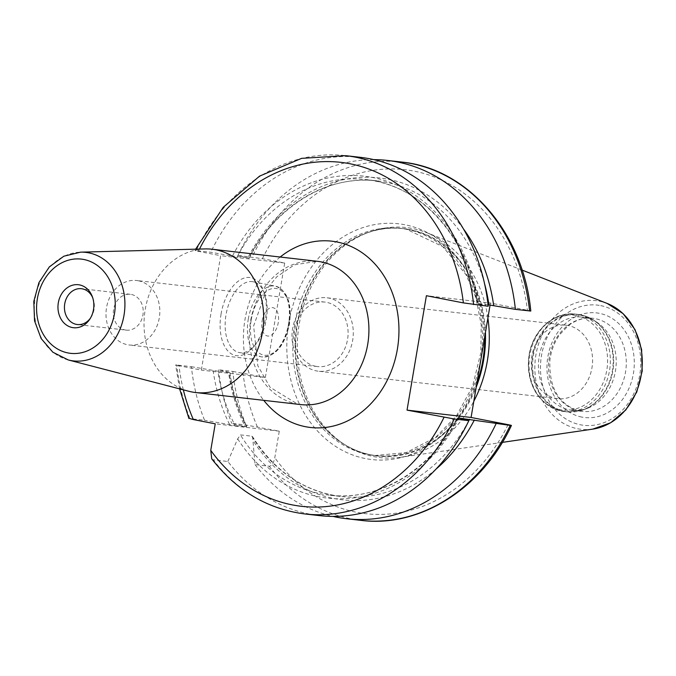 <?xml version="1.0" encoding="UTF-8"?>
<svg xmlns="http://www.w3.org/2000/svg" width="676" height="676" viewBox="0 0 676 676"><rect width="100%" height="100%" fill="white"/><g stroke="black" fill="none" stroke-linecap="round" stroke-linejoin="round"><path stroke-width="0.51" stroke-dasharray="3.38 2.54" d="M183.34 389.841A173.09 143.16 96.5 0 1 178.996 365.758L201.321 370.102L220.672 255.689L198.347 251.345C194.832 250.644 194.105 250.39 196.167 250.593L194.975 250.534L195.634 249.174M490.1 305.003L490.43 303.051L426.395 295.708M488.199 306.245L478.287 303.845A162.003 133.992 -83.5 0 0 372.696 177.509A162.003 133.992 -83.5 0 0 232.468 256.018L210.751 252.266L196.167 250.593A180.306 149.126 96.5 0 1 345.74 155.657M488.03 304.741L477.526 303.541A158.852 131.381 96.5 0 0 365.784 179.554C420.751 184.81 468.231 237.369 476.943 303.507M529.587 310.985C531.657 311.188 530.93 310.943 527.407 310.242L490.43 303.051M178.996 365.758C175.473 365.057 174.746 364.812 176.816 365.015L191.401 366.688A180.306 149.126 -83.5 0 0 204.549 420.261L188.925 418.545M179.622 388.877L175.616 364.955L176.816 365.015A180.306 149.126 96.5 0 0 189.964 418.588M211.749 458.869L213.253 459.824L227.846 461.488A180.306 149.126 -83.5 0 0 319.266 515.594M191.401 366.688L217.866 371.2A158.852 131.381 -83.5 0 0 235.147 425.576L204.549 420.261M227.846 461.488L237.69 438.859L240.403 434.879L251.81 436.189L252.613 436.789L255.055 464.606L269.242 466.237C271.794 465.967 273.636 463.128 274.786 457.711L279.272 431.161L245.946 425.001L231.758 423.379L246.554 426.886A158.852 131.381 -83.5 0 1 229.274 372.51L217.866 371.2M245.946 425.001A180.306 149.126 96.5 0 1 232.797 371.428L218.61 369.806L228.522 372.206A162.003 133.992 -83.5 0 0 245.075 426.438M232.797 371.428L265.355 377.445L201.321 370.102M360.333 157.331A180.306 149.126 -83.5 0 0 210.751 252.266M279.272 431.161L215.238 423.827M229.865 372.535C232.721 392.122 238.442 410.239 247.036 426.902L235.147 425.576M213.117 370.44A162.003 133.992 -83.5 0 0 229.671 424.672M237.69 438.859A162.003 133.992 -83.5 0 0 458.928 418.258M463.482 228.953A162.003 133.992 96.5 0 0 247.872 257.784L232.468 256.018M373.845 159.646A180.306 149.126 -83.5 0 0 237.96 255.384L248.624 258.097A158.852 131.381 -83.5 0 1 377.2 180.864L365.784 179.554A158.852 131.381 96.5 0 0 237.217 256.787M435.952 469.178A162.003 133.992 96.5 0 1 253.094 440.625M218.61 369.806A180.306 149.126 -83.5 0 0 231.758 423.379M255.055 464.606A180.306 149.126 -83.5 0 0 332.955 516.396M265.355 377.445L284.706 263.023L262.381 258.68L237.96 255.384M522.075 270.07L426.556 232.612A115.757 95.738 96.5 0 0 412.563 228.53A115.757 95.738 -83.5 0 0 367.888 232.603A115.757 95.738 -83.5 0 0 298.158 331.688A115.757 95.738 -83.5 0 0 343.661 443.98A115.757 95.738 -83.5 0 0 373.98 456.655A115.757 95.738 96.5 0 0 400.809 457.255A115.757 95.738 96.5 0 0 473.817 401.248M426.556 232.612A115.757 95.738 96.5 0 1 487.895 318.016M597.423 322.629A46.881 38.777 96.5 0 0 585.146 317.5A46.881 38.777 -83.5 0 0 582.67 317.112A46.881 38.777 -83.5 0 0 539 357.773A46.881 38.777 -83.5 0 0 569.522 409.884A46.881 38.777 96.5 0 0 571.997 410.264A46.881 38.777 96.5 0 0 587.613 408.228L583.853 409.664A48.892 40.442 96.5 0 1 564.984 411.388A48.892 40.442 -83.5 0 1 533.398 355.475A48.892 40.442 -83.5 0 1 581.275 315.024A48.892 40.442 96.5 0 1 594.086 320.382A48.892 40.442 96.5 0 1 613.309 367.812A48.892 40.442 96.5 0 1 583.853 409.664L566.919 411.861A49.044 40.56 96.5 0 1 564.333 411.464A49.044 40.56 -83.5 0 1 532.409 356.945A49.044 40.56 -83.5 0 1 578.09 314.408L575.268 314.087A49.044 40.56 -83.5 0 0 529.578 356.624A49.044 40.56 -83.5 0 0 561.502 411.135A49.044 40.56 96.5 0 0 564.097 411.532A49.044 40.56 96.5 0 0 609.777 369.003A49.044 40.56 96.5 0 0 577.853 314.484A49.044 40.56 -83.5 0 0 575.268 314.087C552.782 310.867 530.466 332.837 528.531 359.133C527.694 386.858 538.654 404.189 561.401 411.118L566.919 411.861A49.044 40.56 96.5 0 0 612.6 369.324A49.044 40.56 96.5 0 0 580.676 314.813A49.044 40.56 -83.5 0 0 578.09 314.408L580.785 314.83L594.086 320.382L597.423 322.629A46.881 38.777 96.5 0 1 615.853 368.107A46.881 38.777 96.5 0 1 587.613 408.228M566.142 325.198A36.96 30.572 -83.5 0 1 568.093 325.502A36.96 30.572 96.5 0 1 592.151 366.586A36.96 30.572 96.5 0 1 557.725 398.646A36.96 30.572 96.5 0 1 555.773 398.341A36.96 30.572 -83.5 0 1 531.716 357.258A36.96 30.572 -83.5 0 1 566.142 325.198L326.846 297.778A36.96 30.572 -83.5 0 0 292.412 329.829A36.96 30.572 -83.5 0 0 316.478 370.921A36.96 30.572 -83.5 0 0 318.43 371.217A36.96 30.572 -83.5 0 0 352.855 339.158A36.96 30.572 -83.5 0 0 328.798 298.074A36.96 30.572 -83.5 0 0 326.846 297.778M315.776 366.308A32.456 26.846 -83.5 0 0 317.483 366.578A32.456 26.846 -83.5 0 0 347.717 338.423A32.456 26.846 -83.5 0 0 326.592 302.349A32.456 26.846 -83.5 0 0 324.877 302.087A32.456 26.846 -83.5 0 0 294.643 330.234A32.456 26.846 -83.5 0 0 315.776 366.308M138.326 280.768A32.456 26.846 96.5 0 1 159.451 316.85A32.456 26.846 96.5 0 1 129.217 344.997A32.456 26.846 96.5 0 1 127.502 344.735A32.456 26.846 -83.5 0 1 106.377 308.653A32.456 26.846 -83.5 0 1 136.611 280.506A32.456 26.846 -83.5 0 1 138.326 280.768M126.209 330.133A18.032 14.914 96.5 0 0 143.008 314.492A18.032 14.914 96.5 0 0 131.271 294.449A18.032 14.914 -83.5 0 0 130.316 294.305A18.032 14.914 -83.5 0 0 113.526 309.946A18.032 14.914 -83.5 0 0 125.263 329.981A18.032 14.914 96.5 0 0 126.209 330.133L77.343 324.531M92.68 297.668A18.032 14.914 96.5 0 1 93.068 298.615A18.032 14.914 96.5 0 1 90.897 317.509A18.032 14.914 96.5 0 1 90.314 318.337M205.141 248.92A72.121 59.649 -83.5 0 0 144.579 314.087A72.121 59.649 -83.5 0 0 188.824 391.269M284.706 263.023L220.672 255.689M221.069 314.044A39.664 22.249 101 0 0 227.888 350.962A39.664 22.249 101 0 0 252.444 348.106A39.664 22.249 101 0 0 265.364 319.123A39.664 22.249 101 0 0 263.589 290.824A39.664 22.249 101 0 0 240.876 279.484A39.664 22.249 101 0 0 221.069 314.044M264.662 293.739A36.065 20.229 -79 0 0 253.035 281.757A36.065 20.229 -79 0 0 226.012 314.847A36.065 20.229 101 0 0 239.262 352.551A36.065 20.229 101 0 0 254.531 345.808A36.065 20.229 101 0 0 266.285 319.469A36.065 20.229 -79 0 0 264.662 293.739L263.589 290.824M262.119 320.906A14.424 8.087 -79 0 1 272.58 307.622A14.424 8.087 -79 0 1 278.233 322.756A14.424 8.087 101 0 1 267.772 336.048A14.424 8.087 101 0 1 262.119 320.906M199.479 249.072A173.09 143.16 -83.5 0 0 198.347 251.345M280.168 257.032A93.761 77.546 -83.5 0 0 263.741 400.344M304.682 513.929A180.306 149.126 96.5 0 1 213.253 459.824M458.108 418.081A158.852 131.381 96.5 0 1 329.609 495.187A158.852 131.381 96.5 0 1 240.403 434.879M484.548 283.65A158.852 131.381 -83.5 0 0 377.2 180.864C328.19 174.543 276.036 205.8 249.216 258.122M251.81 436.189A158.852 131.381 -83.5 0 0 341.017 496.497A158.852 131.381 -83.5 0 0 468.84 420.666M401.721 162.071A180.306 149.126 -83.5 0 0 252.148 257.015M269.242 466.237A180.306 149.126 -83.5 0 0 360.663 520.343M257.387 426.902A173.09 143.16 96.5 0 1 243.03 373.101M262.381 258.68A173.09 143.16 96.5 0 1 414.067 171.112A173.09 143.16 96.5 0 1 527.407 310.242M508.056 424.655A173.09 143.16 96.5 0 1 274.786 457.711M478.093 376.008A118.638 98.13 96.5 0 1 365.446 458.573A118.638 98.13 -83.5 0 1 288.804 322.917A118.638 98.13 -83.5 0 1 404.992 224.77A118.638 98.13 96.5 0 1 483.416 344.506M406.69 229.308A114.312 94.547 96.5 0 1 481.101 356.37A114.312 94.547 96.5 0 1 374.622 455.514A114.312 94.547 96.5 0 1 368.589 454.585A114.312 94.547 -83.5 0 1 294.17 327.522A114.312 94.547 -83.5 0 1 400.657 228.378A114.312 94.547 -83.5 0 1 406.69 229.308M484.776 336.462A114.312 94.547 96.5 0 0 409.005 229.57A114.312 94.547 -83.5 0 0 402.964 228.64A114.312 94.547 -83.5 0 0 296.485 327.784A114.312 94.547 -83.5 0 0 370.896 454.855A114.312 94.547 96.5 0 0 376.938 455.785L374.622 455.514L406.183 452.65L435.767 437.22L456.418 415.934L472.549 386.402L480.813 352.72L481.202 324.843L475.997 298.006L465.95 274.549L442.788 246.63L406.58 229.291L402.964 228.64C390.331 227.22 377.833 228.851 365.471 233.533A114.464 94.665 -83.5 0 0 296.519 331.502A114.464 94.665 -83.5 0 0 341.515 442.535A114.464 94.665 -83.5 0 0 371.496 455.066A114.464 94.665 96.5 0 0 476.208 387.154M476.85 383.317A114.312 94.547 96.5 0 1 376.938 455.785L371.006 454.863C360.545 452.819 350.709 448.712 341.515 442.535L343.661 443.98M367.888 232.603L365.471 233.533A114.464 94.665 -83.5 0 1 409.656 229.502A114.464 94.665 96.5 0 1 485.444 332.533M592.767 429.125A64.761 53.565 96.5 0 1 577.76 428.787A64.761 53.565 96.5 0 1 535.933 354.739A64.761 53.565 96.5 0 1 599.35 301.166A64.761 53.565 96.5 0 1 607.175 303.448M600.702 305.62A60.477 50.016 96.5 0 1 639.766 374.774A60.477 50.016 96.5 0 1 580.54 424.807A60.477 50.016 96.5 0 1 541.476 355.652A60.477 50.016 96.5 0 1 600.702 305.62M581.85 417.092A52.652 43.543 96.5 0 1 547.839 356.886A52.652 43.543 96.5 0 1 599.401 313.334A52.652 43.543 96.5 0 1 633.412 373.532A52.652 43.543 96.5 0 1 581.85 417.092M579.585 411.033A46.881 38.777 96.5 0 1 549.073 358.931A46.881 38.777 96.5 0 1 592.742 318.269A46.881 38.777 96.5 0 1 595.218 318.649A46.881 38.777 96.5 0 1 625.731 370.761A46.881 38.777 96.5 0 1 582.061 411.414A46.881 38.777 96.5 0 1 579.585 411.033M575.935 315.54A47.776 39.512 -83.5 0 0 529.147 355.061A47.776 39.512 -83.5 0 0 560.007 409.69A47.776 39.512 96.5 0 0 606.794 370.169A47.776 39.512 96.5 0 0 575.935 315.54M68.242 359.945A54.612 45.174 96.5 0 1 34.738 301.496A54.612 45.174 96.5 0 1 80.596 252.156M317.314 261.291A72.121 59.649 -83.5 0 0 250.137 323.846A72.121 59.649 -83.5 0 0 297.077 404.011A72.121 59.649 -83.5 0 0 300.888 404.594L297.609 404.096L270.045 387.255L257.81 365.724L253.627 325.95L266.775 289.083L276.847 276.746L294.39 264.823L317.314 261.291M248.278 319.182A36.065 20.229 -79 0 1 275.301 286.092A36.065 20.229 -79 0 1 288.559 323.796A36.065 20.229 -79 0 1 261.536 356.886A36.065 20.229 -79 0 1 248.278 319.182M251.244 319.663A33.901 19.012 -79 0 1 275.825 288.432A33.901 19.012 -79 0 1 289.108 323.998A33.901 19.012 -79 0 1 264.527 355.23A33.901 19.012 -79 0 1 251.244 319.663M457.593 417.92C430.773 470.243 378.619 501.499 329.609 495.187L341.017 496.497C304.352 491.604 274.878 471.704 252.613 436.789M502.319 442.383L400.809 457.255M571.997 410.264L579.729 411.059C558.917 404.907 548.963 388.058 549.875 360.502C551.092 350.582 554.455 341.853 559.973 334.299L568.406 325.604C576.104 319.79 584.216 317.348 592.742 318.269L582.67 317.112M557.725 398.646L318.43 371.217M317.483 366.578L129.217 344.997M324.877 302.087L136.611 280.506M130.316 294.305L81.45 288.703M93.068 298.615L92.308 296.612M90.897 317.509L89.714 319.292M254.531 345.808L252.444 348.106M253.035 281.757L275.301 286.092C287.325 290.503 292.049 303.144 289.48 324.024C284.545 346.078 275.233 357.029 261.536 356.886L239.262 352.551"/><path stroke-width="1.01" d="M407.036 410.121L471.079 417.464L508.056 424.655C511.58 425.356 512.307 425.61 510.236 425.407L458.176 417.954L468.84 420.658L454.255 418.985L407.036 410.121L426.395 295.708L463.373 302.899L488.199 306.245A180.306 149.126 -83.5 0 0 360.333 157.331L345.74 155.657A180.306 149.126 96.5 0 1 473.606 304.572M454.255 418.985A180.306 149.126 96.5 0 1 304.682 513.929C267.578 509.121 236.608 490.776 211.749 458.869L210.751 450.368L215.238 423.827L193.344 419.568A173.09 143.16 96.5 0 1 183.34 389.841M360.663 520.343C420.05 528.015 482.191 488.486 511.428 425.466L510.236 425.407A180.306 149.126 -83.5 0 1 360.663 520.343L346.475 518.712A180.306 149.126 -83.5 0 0 496.049 423.776M458.108 418.081A158.852 131.381 96.5 0 0 458.176 417.954L458.928 418.258M471.079 417.464L490.1 305.003M529.587 310.985A180.306 149.126 -83.5 0 0 401.721 162.071C468.079 168.434 523.537 233.144 530.787 311.045L515.399 309.363L488.03 304.741M189.964 418.588L193.344 419.568M304.682 513.929L319.266 515.594A180.306 149.126 -83.5 0 0 468.84 420.658M463.482 228.953A162.003 133.992 96.5 0 1 493.691 305.611M474.341 420.024A162.003 133.992 96.5 0 1 435.952 469.178M515.399 309.363A180.306 149.126 -83.5 0 0 387.534 160.449A180.306 149.126 -83.5 0 0 373.845 159.646M332.955 516.396A180.306 149.126 -83.5 0 0 346.475 518.712M487.895 318.016A115.757 95.738 96.5 0 1 473.817 401.248M90.314 318.337A18.032 14.914 96.5 0 1 77.343 324.531A18.032 14.914 96.5 0 1 76.388 324.387A18.032 14.914 -83.5 0 1 64.651 304.344A18.032 14.914 -83.5 0 1 81.45 288.703A18.032 14.914 -83.5 0 1 82.396 288.855A18.032 14.914 96.5 0 1 92.68 297.668M79.514 284.9A21.64 17.897 -83.5 0 0 58.322 302.797A21.64 17.897 -83.5 0 0 72.298 327.539A21.64 17.897 96.5 0 0 89.714 319.292A21.64 17.897 96.5 0 0 92.308 296.612A21.64 17.897 96.5 0 0 79.514 284.9M195.634 392.536L300.888 404.594A72.121 59.649 -83.5 0 0 368.065 342.048A72.121 59.649 -83.5 0 0 321.117 261.882A72.121 59.649 -83.5 0 0 317.314 261.291L212.053 249.224A72.121 59.649 -83.5 0 1 215.864 249.816A72.121 59.649 96.5 0 1 262.812 329.981A72.121 59.649 96.5 0 1 195.634 392.536A72.121 59.649 96.5 0 1 191.823 391.945A72.121 59.649 -83.5 0 1 188.824 391.269L68.242 359.945L52.838 352.196L41.143 338.541L34.552 320.855L33.8 301.395L38.938 282.602L49.356 266.868L63.84 256.212L80.596 252.156A54.612 45.174 96.5 0 1 88.717 252.832A54.612 45.174 96.5 0 1 124.004 315.278A54.612 45.174 96.5 0 1 70.515 360.46A54.612 45.174 96.5 0 1 68.242 359.945M212.053 249.224A72.121 59.649 -83.5 0 0 205.141 248.92L80.596 252.156M210.751 450.368A173.09 143.16 -83.5 0 0 444.022 417.32M463.373 302.899A173.09 143.16 -83.5 0 0 351.089 163.981A173.09 143.16 -83.5 0 0 199.479 249.072M263.741 400.344A93.761 77.546 -83.5 0 0 305.56 426.717A93.761 77.546 -83.5 0 0 397.378 349.154A93.761 77.546 -83.5 0 0 336.809 241.949A93.761 77.546 -83.5 0 0 280.168 257.032M488.942 304.842A158.852 131.381 -83.5 0 0 484.548 283.65M468.84 420.666A158.852 131.381 -83.5 0 0 469.583 419.264M484.776 336.462A114.312 94.547 96.5 0 1 476.85 383.317M485.444 332.533A114.464 94.665 96.5 0 1 476.208 387.154M522.075 270.07L607.175 303.448A64.761 53.565 96.5 0 1 641.769 371.073A64.761 53.565 96.5 0 1 592.767 429.125L502.319 442.383M83.807 259.491A47.421 39.225 96.5 0 1 114.447 313.715A47.421 39.225 96.5 0 1 68.006 352.948A47.421 39.225 96.5 0 1 37.366 298.716A47.421 39.225 96.5 0 1 83.807 259.491M188.925 418.545L179.622 388.877M195.634 249.174L223.266 207.279L259.584 176.115L301.597 158.361L345.74 155.657M401.721 162.071L387.534 160.449M607.175 303.448L623.12 313.639L635.026 329.601L641.608 349.509L642.2 371.124L636.741 392.046L625.815 409.943L610.605 422.804L592.767 429.125"/></g></svg>
